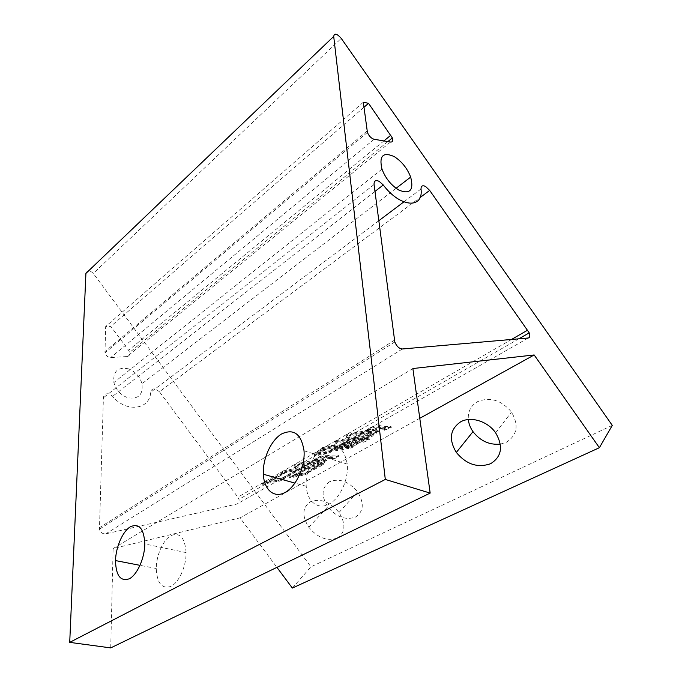 <?xml version="1.0" encoding="UTF-8"?>
<svg xmlns="http://www.w3.org/2000/svg" width="682" height="682" viewBox="0 0 682 682"><rect width="100%" height="100%" fill="white"/><g stroke="black" fill="none" stroke-linecap="round" stroke-linejoin="round"><path stroke-width="0.51" stroke-dasharray="3.41 2.56" d="M329.534 481.765C321.597 487.545 321.017 495.891 327.803 506.811C336.379 517.058 345.586 520.477 355.441 517.092C363.728 511.585 364.444 503.188 357.607 491.884C348.69 481.364 339.329 477.988 329.534 481.765M337.07 538.124C327.079 541.44 317.667 537.825 308.827 527.28C301.794 516.069 302.288 507.579 310.301 501.799C320.242 498.082 329.807 501.637 339.005 512.48C346.098 524.083 345.45 532.633 337.07 538.124M500.332 444.135L506.368 442.251C517.288 435.235 518.993 425.176 511.491 412.056C501.347 400.095 490.008 396.643 477.477 401.698C470.844 405.628 467.801 411.578 468.329 419.541M347.232 463.939C344.112 447.537 336.362 442.021 323.993 447.375C313.251 453.462 305.118 471.339 306.227 486.266L306.235 486.437C307.25 501.406 317.599 510.093 328.758 504.271C339.943 498.678 348.8 479.506 347.24 464.092L347.232 463.939M186.101 552.369C184.882 537.629 179.809 532.054 170.884 535.643C163.049 540.042 156.331 555.182 156.255 568.498L156.255 568.745C157.073 583.391 161.984 589.265 170.986 586.375C179.068 582.377 186.28 566.316 186.101 552.599L186.101 552.369M159.443 391.766L155.828 389.081C152.921 388.408 151.199 389.473 150.679 392.261C149.98 409.746 126.127 412.968 112.632 396.327L109.12 393.957C105.753 393.258 103.852 394.528 103.408 397.768L99.444 529.147C100.561 532.548 102.675 534.125 105.778 533.853L236.901 504.041C238.734 503.401 239.408 501.841 238.913 499.369L237.856 497.178L159.443 391.766L419.95 197.661M128.352 368.792C117.705 366.831 112.88 371.417 113.868 382.559C116.051 390.061 120.697 395.125 127.824 397.759C138.489 399.405 143.211 394.733 141.984 383.736C139.836 376.464 135.292 371.477 128.352 368.792M275.963 477.775L284.624 472.814L281.086 473.538L282.663 472.166L304.522 467.69L299.696 469.702L283.601 478.849L284.351 479.207L278.853 481.415L278.887 480.895L262.723 484.408L264.19 483.103L268.145 482.268L275.767 477.894M362.56 433.582L350.454 435.755L349.031 438.253L347.999 438.603L346.183 436.02L351.631 434.033L365.322 432.013L370.931 428.586L374.665 427.171L366.507 431.8L374.367 430.402L378.851 427.861L378.408 426.514L379.226 426.199C381.664 427.409 385.705 427.793 391.357 427.367L384.657 430.333L385.415 429.472L382.619 429.089L376.72 432.405L376.532 433.24L370.352 435.551L381.894 429.055L379.371 428.023L370.88 432.823L370.701 433.743L364.052 436.233L371.613 431.953L363.753 433.368L361 434.928L360.863 435.849L354.146 438.373L362.56 433.582L362.125 432.499L350.019 434.656L350.454 435.755M412.874 368.536L113.118 548.567L240.03 517.86L276.918 567.356M419.78 418.305L240.03 517.86M324.317 450.273L325.135 450.111C323.353 451.203 317.948 453.564 319.5 453.581L330.258 451.501L338.528 446.795L320.966 450.205L322.569 448.713L341.179 445.286L349.619 440.487L335.399 443.112L336.874 441.697L355.518 438.279L342.381 445.065L348.332 443.939L354.896 440.222L353.719 440.436L355.433 439.012L373.259 435.73L365.151 439.702L369.559 439.634L363.242 442.337L363.728 440.504L353.225 446.403L353.148 447.085L348.076 449.02L348.707 448.313L335.834 450.87L345.689 445.44L339.73 446.565L331.665 451.16L331.665 451.834L326.482 453.803L327.062 453.095L316.286 455.184C313.891 455.636 313.507 455.252 315.135 454.042L324.317 450.273L323.89 449.191L324.717 449.037L325.135 450.111M291.061 476.82L293.831 476.232L306.576 469.028L304.402 469.472L306.227 468.091L323.72 464.485L307.019 473.317L307.659 473.623L302.279 475.84L302.382 475.311L289.722 478.073L291.061 476.82L290.677 475.806L293.448 475.226L293.831 476.232M310.267 463.18L298.887 465.474L296.303 468.543L295.306 468.884C296.065 467.494 295.707 466.522 294.24 465.977L299.884 463.973L312.97 461.646L318.392 458.33L321.964 456.974L314.172 461.399L322.117 459.813L326.184 457.503L325.357 456.446L326.346 456.036C329.27 456.906 333.524 457.093 339.107 456.616L332.807 459.327L333.387 458.594L330.31 458.381L324.564 461.612L324.598 462.49L317.906 464.945L329.534 458.389L326.78 457.605L317.539 462.831L317.599 463.641L311.035 466.079L319.423 461.339L311.469 462.933L307.829 465.005L307.949 465.815L301.495 468.167L310.267 463.18L309.867 462.14L298.477 464.416L298.887 465.474M85.915 273.414C87.202 270.012 89.666 270.021 93.315 273.431L341.256 38.405M292.348 588.063L310.924 566.827L93.315 273.431M110.723 647.9L113.118 548.567M127.048 356.541C129.154 356.2 130.006 354.836 129.614 352.449L128.574 350.267L110.808 326.38L105.642 326.567L104.977 352.85C105.983 355.808 107.892 357.377 110.697 357.564L127.048 356.541L390.522 142.044M612.283 425.389L310.924 566.827M363.975 107.262L110.808 326.38M363.318 102.232L105.642 326.567M324.717 449.037C322.927 450.129 317.531 452.49 319.082 452.507L319.5 453.581M319.082 452.507L329.849 450.444L330.258 451.501M329.849 450.444L338.11 445.73L338.528 446.795M338.11 445.73L320.54 449.114L320.966 450.205M320.54 449.114L322.143 447.622L322.569 448.713M322.143 447.622L340.753 444.221L341.179 445.286M340.753 444.221L349.193 439.404L349.619 440.487M349.193 439.404L334.964 442.021L335.399 443.112M334.964 442.021L336.439 440.598L336.874 441.697M336.439 440.598L355.092 437.205L355.518 438.279M355.092 437.205L350.599 439.072L351.025 440.146M350.599 439.072L341.955 443.991L342.381 445.065M341.955 443.991L347.914 442.882L348.332 443.939M347.914 442.882L354.47 439.157L354.896 440.222M354.47 439.157L353.293 439.37L353.719 440.436M353.293 439.37L354.998 437.938L355.433 439.012M354.998 437.938L372.832 434.673L373.259 435.73M372.832 434.673L368.22 436.693L368.638 437.742M368.22 436.693L364.734 438.662L365.151 439.702M364.734 438.662L369.141 438.603L369.559 439.634M369.141 438.603L362.824 441.305L363.242 442.337M362.824 441.305L363.31 439.464L363.728 440.504M363.31 439.464L352.816 445.372L353.225 446.403M352.816 445.372L353.148 447.085M352.739 446.054L347.667 447.989L348.076 449.02M347.667 447.989L348.297 447.273L348.707 448.313M348.297 447.273L335.425 449.822L335.834 450.87M335.425 449.822L337.036 448.458L337.445 449.515M337.036 448.458L338.613 448.159L339.031 449.208M338.613 448.159L345.271 444.383L345.689 445.44M345.271 444.383L339.312 445.499L339.73 446.565M339.312 445.499L331.247 450.094L331.665 451.16M331.247 450.094L331.665 451.834M331.247 450.776L326.064 452.754L326.482 453.803M326.064 452.754L326.652 452.038L327.062 453.095M326.652 452.038L315.868 454.118L316.286 455.184M315.868 454.118C313.473 454.562 313.089 454.178 314.717 452.959L315.135 454.042M314.717 452.959L323.89 449.191M345.28 446.889L361.119 437.929L355.654 438.935L339.798 447.929L345.28 446.889L345.697 447.929L361.537 438.986L356.081 440.001L340.216 448.986L345.697 447.929M351.46 445.704L367.283 436.795L362.278 437.716L346.447 446.659L351.46 445.704L351.878 446.744L367.7 437.844L362.705 438.773L346.857 447.707L351.878 446.744M367.283 436.795L367.7 437.844M346.447 446.659L346.857 447.707M362.278 437.716L362.705 438.773M361.119 437.929L361.537 438.986M339.798 447.929L340.216 448.986M355.654 438.935L356.081 440.001M350.019 434.656L348.596 437.162L349.031 438.253M348.596 437.162L347.564 437.512L347.999 438.603M347.564 437.512L345.74 434.911L346.183 436.02M345.74 434.911L351.187 432.925L351.631 434.033M351.187 432.925L353.608 432.925L354.043 434.025M353.608 432.925L364.879 430.922L365.322 432.013M364.879 430.922L365.944 430.316L366.387 431.408M365.944 430.316L370.497 427.495L370.931 428.586M370.497 427.495L374.222 426.071L374.665 427.171M374.222 426.071L366.072 430.717L366.507 431.8M366.072 430.717L373.932 429.319L374.367 430.402M373.932 429.319L378.416 426.787L378.851 427.861M377.964 425.423L378.791 425.108L379.226 426.199M378.791 425.108C381.229 426.335 385.279 426.736 390.922 426.31L391.357 427.367M390.922 426.31L384.23 429.285L384.657 430.333M384.23 429.285L384.989 428.424L385.415 429.472M384.989 428.424L382.184 428.023L382.619 429.089M382.184 428.023L376.285 431.348L376.72 432.405M376.285 431.348L376.532 433.24M376.106 432.183L369.925 434.502L370.352 435.551M369.925 434.502L381.46 427.989L381.894 429.055M381.46 427.989L378.936 426.941L379.371 428.023M378.936 426.941L370.454 431.749L370.88 432.823M370.454 431.749L370.701 433.743M370.275 432.678L363.625 435.167L364.052 436.233M363.625 435.167L371.178 430.888L371.613 431.953M371.178 430.888L363.318 432.286L363.753 433.368M363.318 432.286L360.565 433.854L361 434.928M360.565 433.854L360.863 435.849M360.437 434.775L353.719 437.29L354.146 438.373M353.719 437.29L362.125 432.499M293.448 475.226L306.184 468.014L306.576 469.028M306.184 468.014L304.01 468.457L304.402 469.472M304.01 468.457L305.834 467.068L306.227 468.091M305.834 467.068L323.328 463.487L323.72 464.485M323.328 463.487L318.997 465.371L319.381 466.377M318.997 465.371L306.636 472.319L307.019 473.317M306.636 472.319L307.659 473.623M307.275 472.635L301.904 474.851L302.279 475.84M301.904 474.851L302.007 474.322L302.382 475.311M302.007 474.322L289.339 477.068L289.722 478.073M289.339 477.068L290.677 475.806M294.624 474.979L305.127 472.771L317.846 465.61L307.36 467.767L294.624 474.979L295.008 475.985L305.502 473.76L318.23 466.616L307.752 468.781L295.008 475.985M305.127 472.771L305.502 473.76M317.846 465.61L318.23 466.616M307.36 467.767L307.752 468.781M263.806 482.072L267.762 481.236L284.224 471.765L280.694 472.49L282.263 471.117L304.129 466.659L299.304 468.679L283.218 477.835L283.968 478.201L278.469 480.401L278.503 479.872L262.331 483.376L263.806 482.072L264.19 483.103M267.762 481.236L268.145 482.268M284.224 471.765L284.624 472.814M280.694 472.49L281.086 473.538M282.263 471.117L282.663 472.166M304.129 466.659L304.522 467.69M299.304 468.679L299.696 469.702M283.218 477.835L283.601 478.849M283.968 478.201L284.351 479.207M278.469 480.401L278.853 481.415M278.503 479.872L278.887 480.895M262.331 483.376L262.723 484.408M281.649 478.304L298.102 468.918L285.468 471.509L268.998 480.972L281.649 478.304L282.033 479.318L298.494 469.949L285.86 472.558L269.39 482.003L282.033 479.318M298.102 468.918L298.494 469.949M268.998 480.972L269.39 482.003M285.468 471.509L285.86 472.558M298.477 464.416L295.903 467.494L296.303 468.543M295.903 467.494L294.914 467.835L295.306 468.884M294.914 467.835C295.664 466.445 295.306 465.465 293.84 464.911L294.24 465.977M293.84 464.911L299.475 462.916L299.884 463.973M299.475 462.916L301.589 462.788L301.998 463.837M301.589 462.788L312.569 460.597L312.97 461.646M312.569 460.597L313.925 459.83L314.325 460.87M313.925 459.83L317.991 457.281L318.392 458.33M317.991 457.281L321.554 455.926L321.964 456.974M321.554 455.926L313.771 460.359L314.172 461.399M313.771 460.359L321.716 458.781L322.117 459.813M321.716 458.781L325.783 456.471L326.184 457.503M325.783 456.471L324.947 455.406L325.357 456.446M324.947 455.406L325.936 454.996L326.346 456.036M325.936 454.996C328.86 455.874 333.123 456.079 338.715 455.602L339.107 456.616M338.715 455.602L332.407 458.313L332.807 459.327M332.407 458.313L332.987 457.579L333.387 458.594M332.987 457.579L329.909 457.358L330.31 458.381M329.909 457.358L324.172 460.597L324.564 461.612M324.172 460.597L324.598 462.49M324.206 461.484L317.514 463.931L317.906 464.945M317.514 463.931L329.133 457.366L329.534 458.389M329.133 457.366L326.38 456.565L326.78 457.605M326.38 456.565L317.139 461.808L317.539 462.831M317.139 461.808L317.599 463.641M317.207 462.626L310.642 465.056L311.035 466.079M310.642 465.056L319.023 460.307L319.423 461.339M319.023 460.307L311.069 461.893L311.469 462.933M311.069 461.893L307.437 463.973L307.829 465.005M307.437 463.973L307.949 465.815M307.548 464.783L301.103 467.136L301.495 468.167M301.103 467.136L309.867 462.14M374.972 191.446L112.632 396.327M374.068 184.532L103.408 397.768M421.016 188.991L403.829 201.906M378.8 220.729L150.679 392.261M511.5 339.466L237.856 497.178M528.252 337.999L236.901 504.041M394.409 340.224L99.316 527.774M402.346 348.979L105.778 533.853M383.889 140.918L128.574 350.267M367.078 131.038L104.858 351.69M374.12 139.273L110.697 357.564M308.827 527.28L327.803 506.811M306.227 486.266L294.965 483.103M156.255 568.498L140.032 565.344M381.971 169.136L113.868 382.559M396.089 188.3L141.984 383.736M518.849 338.818L238.913 499.369M394.81 341.938L99.444 529.147M387.879 141.592L129.614 352.449M367.419 132.41L104.977 352.85M186.101 552.599L144.806 543.946M347.24 464.092L304.027 450.811M495.635 432.831L511.491 412.056M339.005 512.48L357.607 491.884"/><path stroke-width="1.02" d="M468.329 419.541C468.764 423.786 470.324 427.819 473.001 431.655C480.281 440.973 489.386 445.133 500.332 444.135M490.622 463.7C477.775 468.193 466.343 464.442 456.326 452.439C448.551 439.447 449.992 429.242 460.657 421.817C470.836 416.02 487.758 421.212 495.635 432.831C503.444 446.36 501.773 456.65 490.622 463.7M263.354 474.416L263.346 474.237C262.544 458.918 270.856 440.427 281.504 433.999C293.746 428.279 301.248 433.837 304.01 450.657L304.027 450.811C305.272 466.641 296.201 486.522 285.119 492.438C274.053 498.585 264.062 489.787 263.354 474.416M115.505 560.834L115.505 560.578C115.855 546.938 122.683 531.363 130.381 526.76C139.119 522.975 143.928 528.618 144.814 543.699L144.806 543.946C144.695 558.004 137.355 574.551 129.427 578.737C120.629 581.789 115.983 575.821 115.505 560.834M429.686 190.406L425.559 186.476C422.525 185.027 421.007 185.862 421.016 188.991C423.701 209.161 400.232 207.686 383.258 184.975L379.226 181.378C375.654 179.775 373.932 180.824 374.068 184.532L394.81 341.938C396.643 346.354 399.158 348.707 402.346 348.979L528.252 337.999C529.897 337.599 530.229 335.885 529.232 332.867L429.686 190.406L419.95 197.661M394.119 156.528C382.96 151.702 378.911 155.905 381.971 169.136C385.594 178.428 391.272 185.436 399.013 190.167C410.112 194.515 414 190.159 410.675 177.081C407.145 168.139 401.63 161.293 394.119 156.528M534.159 354.955L599.384 447.707L612.283 425.389L341.256 38.405C336.942 33.571 334.427 32.907 333.703 36.41L385.304 479.437L430.163 493.095L412.874 368.536L534.159 354.955L419.78 418.305M333.703 36.41L85.915 273.414L69.717 642.367L110.723 647.9L430.163 493.095M276.918 567.356L292.348 588.063L599.384 447.707M385.304 479.437L69.717 642.367M368.536 103.323L363.318 102.232L367.419 132.41C368.996 136.093 371.23 138.378 374.12 139.273L390.522 142.044C392.585 142.163 393.199 140.79 392.355 137.943L368.536 103.323L363.975 107.262M383.258 184.975L374.972 191.446M403.829 201.906L378.8 220.729M527.757 330.088L511.5 339.466M390.897 135.172L383.889 140.918M456.326 452.439L473.001 431.655M294.965 483.103L263.346 474.237M140.032 565.344L115.505 560.578M410.675 177.081L396.089 188.3M529.232 332.867L518.849 338.818M392.355 137.943L387.879 141.592"/></g></svg>
